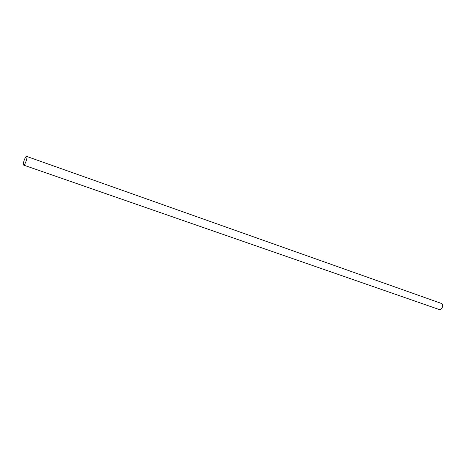 <?xml version="1.0" encoding="UTF-8"?>
<svg xmlns="http://www.w3.org/2000/svg" width="466" height="466" viewBox="0 0 466 466"><rect width="100%" height="100%" fill="white"/><g stroke="black" fill="none" stroke-linecap="round" stroke-linejoin="round"><path stroke-width="0.7" d="M26.649 156.401C28.024 156.64 24.82 165.756 23.597 165.086C22.24 164.772 25.42 155.743 26.644 156.401L441.302 303.407C444.209 304.263 441.966 310.653 439.164 309.506L439.141 309.494M23.597 165.086L439.164 309.506"/></g></svg>
